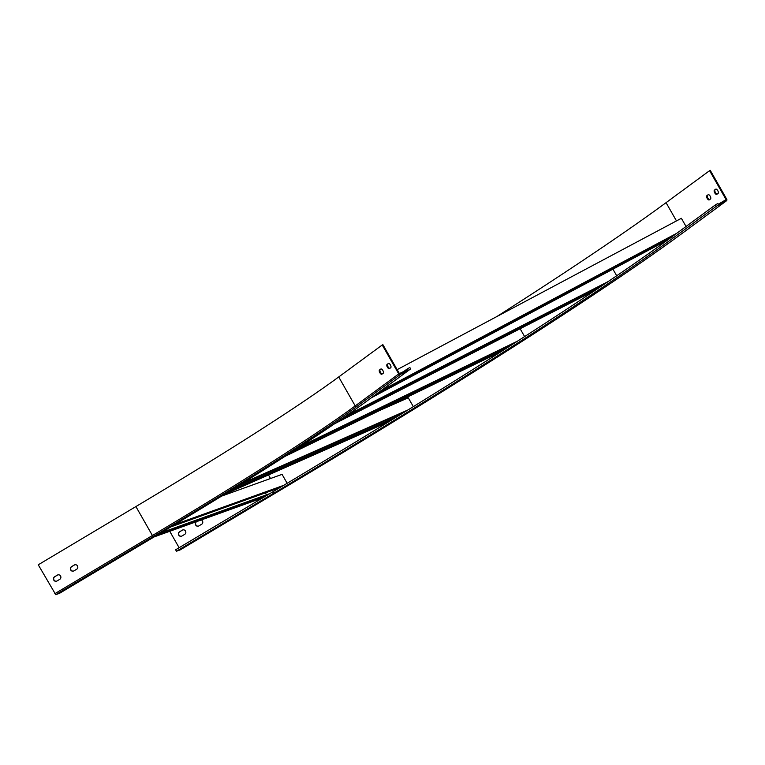 <?xml version="1.0" encoding="UTF-8"?>
<svg xmlns="http://www.w3.org/2000/svg" width="765" height="765" viewBox="0 0 765 765"><rect width="100%" height="100%" fill="white"/><g stroke="black" fill="none" stroke-linecap="round" stroke-linejoin="round"><path stroke-width="1.15" d="M509.337 346.382L292.794 451.36M504.345 349.576L287.984 454.467M154.071 536.934L262.825 497.795L273.248 491.579C448.156 387.358 595.007 293.511 672.119 236.71A0.832 0.746 -126.3 0 0 673.018 238.097A817.202 47.459 150.3 0 1 274.099 493.004L273.277 491.57A817.202 47.459 150.3 0 0 279.761 487.697A817.202 47.459 150.3 0 0 283.691 485.354A817.202 47.459 150.3 0 0 388.974 421.63A817.202 47.459 150.3 0 0 392.598 419.411A817.202 47.459 150.3 0 0 404.389 412.163A817.202 47.459 150.3 0 0 407.955 409.964A817.202 47.459 150.3 0 0 501.238 351.556A817.202 47.459 150.3 0 0 504.365 349.567A817.202 47.459 150.3 0 0 514.52 343.074A817.202 47.459 150.3 0 0 517.58 341.114A817.202 47.459 150.3 0 0 595.266 290.27A817.202 47.459 150.3 0 0 597.79 288.577A817.202 47.459 150.3 0 0 605.918 283.098A817.202 47.459 150.3 0 0 608.347 281.453A817.202 47.459 150.3 0 0 667.462 240.114A817.202 47.459 150.3 0 0 669.279 238.795A817.202 47.459 150.3 0 0 672.043 236.768M501.218 351.565L284.943 456.409M517.561 341.123L300.626 446.291M524.618 336.59L520.143 328.74M514.501 343.083L297.728 448.175M508.333 346.076L508.696 346.698M266.784 495.443L158.02 534.582M269.844 493.616L161.071 532.756M287.152 483.279L282.065 474.357L221.563 496.131M283.681 485.354L174.793 524.541M279.751 487.707L170.901 526.875M265.388 492.87L266.497 494.821M715.724 204.666L717.799 203.567L718.211 204.284L726.09 199.617L709.585 170.672L710.245 170.327L726.75 199.263A1.243 1.109 -126.3 0 1 726.387 200.87L716.537 206.11A0.832 0.746 -126.3 0 1 715.724 204.666M496.705 316.634A830.082 48.205 150.3 0 0 666.066 202.658L709.585 170.672M180.253 549.863L176.447 551.23L175.615 549.796L262.835 497.795M181.659 536.15A2.419 2.295 70.2 0 1 179.765 531.732L182.586 530.049A2.419 2.295 70.2 0 1 182.835 529.915M198.584 526.052A2.419 2.295 70.2 0 1 196.691 521.634L196.844 521.548M181.907 536.026A2.419 2.295 70.2 0 1 178.637 534.907A2.419 2.295 70.2 0 1 179.507 531.818L182.338 530.135A2.419 2.295 70.2 0 1 185.608 531.254A2.419 2.295 70.2 0 1 184.728 534.343L181.907 536.026M201.319 519.932A2.419 2.295 70.2 0 1 201.664 524.245L198.843 525.928A2.419 2.295 70.2 0 1 195.563 524.809A2.419 2.295 70.2 0 1 196.442 521.72L196.595 521.634M179.115 547.711L169.754 531.293M716.002 189.098L715.084 189.777A2.419 1.081 -118 0 0 715.237 192.197A2.419 1.081 -118 0 0 717.168 194.071M708.457 194.645L707.539 195.324A2.419 1.081 -118 0 0 707.692 197.743A2.419 1.081 -118 0 0 709.624 199.617M718.086 193.402A2.419 1.081 -118 0 0 717.809 190.724A2.419 1.081 -118 0 0 715.744 189.165A2.419 1.081 -118 0 0 715.686 189.194L714.433 190.122A2.419 1.081 -118 0 0 714.711 192.799A2.419 1.081 -118 0 0 716.767 194.367A2.419 1.081 -118 0 0 716.824 194.329L718.086 193.402M710.542 198.948A2.419 1.081 -118 0 0 710.255 196.27A2.419 1.081 -118 0 0 708.199 194.712A2.419 1.081 -118 0 0 708.141 194.74L706.879 195.668A2.419 1.081 -118 0 0 707.166 198.345A2.419 1.081 -118 0 0 709.222 199.914A2.419 1.081 -118 0 0 709.279 199.875L710.542 198.948M715.638 204.724L672.119 236.71A0.832 0.746 -126.3 0 1 672.196 236.653L715.562 204.781M676.815 233.258L380.635 390.963M675.046 234.549L378.876 392.254M402.639 372.316L407.276 368.902L407.688 369.629L399.387 373.578L382.882 344.632L382.232 344.986L398.737 373.922A1.243 1.109 53.7 0 0 400.334 374.477L410.174 369.237A0.832 0.746 53.7 0 0 409.351 367.802L407.276 368.902M382.232 344.986L338.704 376.963A415.462 24.126 -29.7 0 1 135.902 506.564L38.25 564.79L55.749 594.673L59.507 593.324L157.169 535.089L59.517 593.315M390.724 367.707A2.419 1.081 -118 0 0 390.446 365.029A2.419 1.081 -118 0 0 388.391 363.471A2.419 1.081 -118 0 0 388.333 363.509L387.071 364.427A2.419 1.081 -118 0 0 387.348 367.114A2.419 1.081 -118 0 0 389.414 368.673A2.419 1.081 -118 0 0 389.471 368.634L390.724 367.707M383.179 373.253A2.419 1.081 -118 0 0 382.902 370.576A2.419 1.081 -118 0 0 380.846 369.017A2.419 1.081 -118 0 0 380.779 369.055L379.526 369.973A2.419 1.081 -118 0 0 379.803 372.66A2.419 1.081 -118 0 0 381.859 374.219A2.419 1.081 -118 0 0 381.926 374.181L383.179 373.253M388.639 363.404L387.731 364.083A2.419 1.081 -118 0 0 387.874 366.512A2.419 1.081 -118 0 0 389.815 368.376M381.094 368.95L380.186 369.629A2.419 1.081 -118 0 0 380.329 372.058A2.419 1.081 -118 0 0 382.271 373.922M56.954 580.998A2.419 2.295 70.2 0 1 53.674 579.88A2.419 2.295 70.2 0 1 54.554 576.791L57.375 575.108A2.419 2.295 70.2 0 1 60.655 576.227A2.419 2.295 70.2 0 1 59.775 579.315L56.954 580.998M73.88 570.9A2.419 2.295 70.2 0 1 70.61 569.782A2.419 2.295 70.2 0 1 71.489 566.693L74.31 565.01A2.419 2.295 70.2 0 1 77.581 566.129A2.419 2.295 70.2 0 1 76.71 569.217L73.88 570.9M56.696 581.123A2.419 2.295 70.2 0 1 54.803 576.705L57.624 575.022A2.419 2.295 70.2 0 1 57.882 574.888M73.631 571.025A2.419 2.295 70.2 0 1 71.738 566.607L74.559 564.924A2.419 2.295 70.2 0 1 74.817 564.79M673.133 235.964L376.954 393.669M669.232 238.823L373.081 396.509M667.424 240.143L371.321 397.8M686.042 226.478L681.376 218.302L397.15 369.638M602.581 285.345L341.525 419.019M597.761 288.587L337.03 422.108M595.247 290.279L334.649 423.724M608.318 281.472L346.784 415.395M616.705 275.763L612.937 269.156M605.89 283.117L344.566 416.925M396.959 416.734L231.785 489.83M392.579 419.421L227.482 492.488M388.964 421.639L223.916 494.687M413.33 406.645L408.281 397.781L380.683 410.002M407.946 409.964L242.505 483.184M404.379 412.163L239.043 485.335M394.128 416.705L394.711 417.728M676.47 220.913L666.066 202.658M276.767 489.485L276.433 488.902M270.514 478.517L268.486 474.96M683.088 232.684A1.243 1.109 -126.3 0 1 682.982 232.78C604.599 290.528 455.481 385.809 277.877 491.646L277.858 491.656A829.671 48.176 150.3 0 0 682.858 232.856L726.387 200.87M726.501 200.793L682.982 232.78A1.243 1.109 -126.3 0 1 682.858 232.856M277.858 491.656L180.205 549.882M274.099 493.004L176.447 551.23M673.018 238.097L716.537 206.11M723.776 201.319L726.09 199.617M706.879 195.668L707.539 195.324M714.433 190.122L715.084 189.777M338.704 376.963L355.218 405.909A415.462 24.126 -29.7 0 1 152.407 535.5L153.402 536.447L55.749 594.673M135.902 506.564L152.407 535.5L54.755 593.726M157.16 535.098A429.165 24.92 -29.7 0 0 366.655 401.223A0.832 0.746 53.7 0 0 366.808 401.109M398.737 373.922L355.218 405.909A1.243 1.109 53.7 0 0 356.815 406.464A416.705 24.203 -29.7 0 1 153.402 536.447M356.815 406.464L400.334 374.477M366.655 401.223L410.174 369.237M380.186 369.629L379.526 369.973M387.731 364.083L387.071 364.427M277.877 491.646L180.234 549.872M273.268 491.579L175.615 549.796M410.26 369.189L366.741 401.176C322.543 433.373 252.689 478.01 157.169 535.089"/></g></svg>
